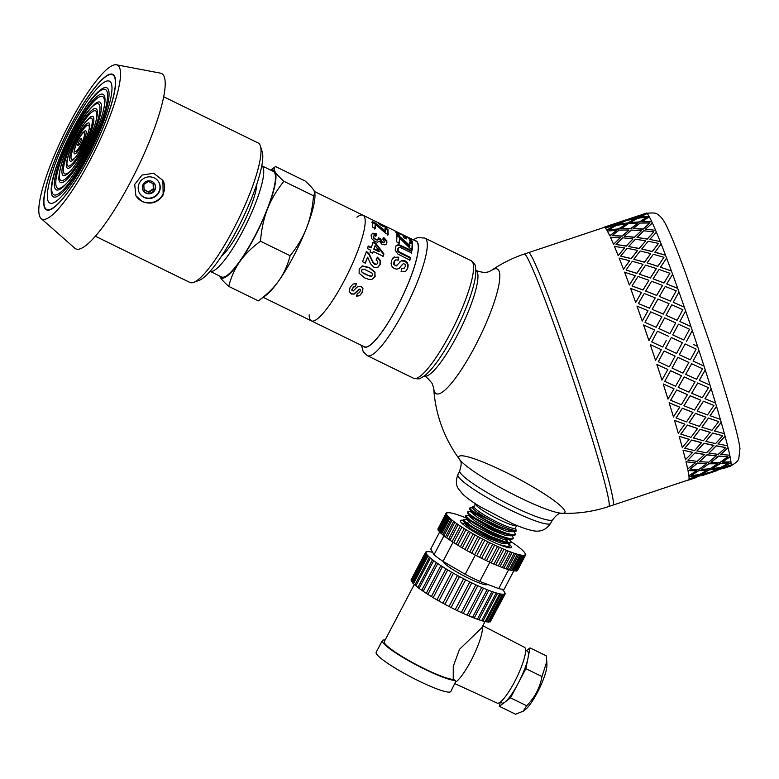 <?xml version="1.0" encoding="UTF-8"?>
<svg xmlns="http://www.w3.org/2000/svg" width="779" height="779" viewBox="0 0 779 779"><rect width="100%" height="100%" fill="white"/><g stroke="black" fill="none" stroke-linecap="round" stroke-linejoin="round"><path stroke-width="1.17" d="M258.346 300.869C266.954 294.579 273.809 287.821 278.931 280.586A59.905 12.24 116.1 0 1 265.892 295.358L258.346 300.869L228.734 286.39C224.177 282.31 221.217 279.086 219.853 276.711A59.905 12.24 -63.9 0 0 239.913 261.51A59.905 12.24 -63.9 0 0 267.499 208.967A59.905 12.24 -63.9 0 0 275.026 171.614C276.389 173.999 279.349 177.222 283.907 181.303C276.749 190.144 271.277 199.366 267.499 208.967C263.769 218.587 261.432 229.338 260.498 241.227C251.89 247.518 245.025 254.275 239.913 261.51C234.839 268.765 231.11 277.051 228.734 286.39M278.931 280.586C284.004 273.332 287.733 265.045 290.109 255.707C297.276 246.865 302.739 237.644 306.517 228.043A59.905 12.24 116.1 0 1 278.931 280.586M314.911 193.299L314.969 195.013A59.905 12.24 116.1 0 1 306.517 228.043C310.246 218.422 312.583 207.672 313.518 195.782L314.911 193.299L314.044 190.699C312.681 188.323 309.721 185.09 305.154 181.02L275.552 166.54L270.683 170.085M219.503 275.941A59.905 12.24 -63.9 0 0 219.853 276.711L219.444 275.922M275.552 166.54C273.877 167.573 273.702 169.257 275.026 171.614A59.905 12.24 -63.9 0 0 271.16 170.319M283.907 181.303L313.518 195.782M260.498 241.227L290.109 255.707M356.948 217.214A58.795 12.006 116.1 0 1 363.014 215.238A58.795 12.006 116.1 0 1 347.97 273.332A58.795 12.006 116.1 0 1 311.347 320.87A58.795 12.006 116.1 0 1 309.185 314.872M261.763 165.742A58.785 12.006 116.1 0 1 246.515 223.709A58.785 12.006 116.1 0 1 210.116 271.335L221.606 276.973A58.795 12.006 116.1 0 0 258.229 229.445A58.795 12.006 116.1 0 0 273.263 171.351L261.763 165.732M80.14 142.956A3.992 0.818 116.1 0 1 78.173 145.654A3.992 0.818 116.1 0 1 78.922 141.749A3.992 0.818 116.1 0 1 81.542 138.759A3.992 0.818 116.1 0 1 80.14 142.956M70.597 126.101A74.988 15.317 -63.9 0 0 46.711 209.473A74.988 15.317 -63.9 0 0 93.422 148.838A74.988 15.317 -63.9 0 0 112.604 74.745A74.988 15.317 -63.9 0 0 70.597 126.101M112.604 74.745L113.383 75.125A74.988 15.317 116.1 0 1 114.338 75.836M48.639 210.164A74.988 15.317 116.1 0 1 47.49 209.853L46.711 209.473M111.455 74.424A75.427 15.414 116.1 0 1 113.169 74.56M46.915 210.028A75.427 15.414 116.1 0 1 45.757 208.762M70.538 126.003A75.427 15.414 116.1 0 1 112.799 74.346A75.427 15.414 116.1 0 1 93.499 148.877A75.427 15.414 116.1 0 1 46.516 209.872A75.427 15.414 116.1 0 1 70.538 126.003M48.395 201.654A67.89 13.866 116.1 0 1 73.703 123.403A67.89 13.866 116.1 0 1 111.767 85.223A67.89 13.866 116.1 0 1 92.117 148.205A67.89 13.866 116.1 0 1 54.472 202.374A67.89 13.866 116.1 0 1 48.395 201.654M69.302 123.812A85.729 17.518 116.1 0 1 116.383 64.784A85.729 17.518 116.1 0 1 95.389 149.802A85.729 17.518 116.1 0 1 41.17 218.568A85.729 17.518 116.1 0 1 69.302 123.812M143.842 184.457L148.487 181.439L153.356 183.825L153.59 189.219L148.945 192.238L144.066 189.852L143.842 184.457M148.945 192.238L144.057 189.501M153.59 189.219L153.317 188.742L148.672 191.761M153.103 183.698L153.317 188.742M143.063 190.349A6.66 6.456 150.5 0 0 154.563 189.696A6.66 6.456 150.5 0 0 154.632 183.795M154.836 190.173A6.66 6.456 150.5 0 0 145.8 181.692A6.66 6.456 150.5 0 0 149.042 193.805A6.66 6.456 150.5 0 0 154.836 190.173M139.441 192.968A11.091 10.75 150.5 0 0 158.741 192.082A11.091 10.75 150.5 0 0 158.741 182.033M158.955 192.462A11.091 10.75 150.5 0 0 143.901 178.333A11.091 10.75 150.5 0 0 149.305 198.518A11.091 10.75 150.5 0 0 158.955 192.462M135.858 195.646A15.531 15.054 150.5 0 0 162.85 194.37A15.531 15.054 150.5 0 0 162.879 180.348M163.171 194.935C157.962 202.706 150.96 204.906 142.177 201.547L135.877 195.675L134.709 184.399L142.041 175.061L153.638 173.259L162.899 180.377L163.171 194.935M116.383 64.784L160.493 73.148A97.618 19.942 116.1 0 1 136.588 169.949A97.618 19.942 116.1 0 1 74.852 248.258L41.17 218.568M163.648 96.742L258.141 142.956A77.647 15.862 116.1 0 1 260.361 145.946A77.647 15.862 116.1 0 1 238.277 219.678A77.647 15.862 116.1 0 1 193.64 282.387A77.647 15.862 116.1 0 1 189.91 282.465L95.418 236.251M260.361 145.946L262.192 151.671A73.216 14.957 116.1 0 1 241.363 221.197A73.216 14.957 116.1 0 1 199.278 280.313L193.64 282.387M730.975 465.433A133.112 6.456 71.5 0 1 730.936 465.54L728.862 466.329M730.916 461.82A133.112 6.456 71.5 0 1 731.004 462.57L722.688 466.933L731.101 465.404A133.336 6.466 71.5 0 0 731.072 462.784L722.766 467.147M729.748 455.228A133.112 6.456 71.5 0 1 730.02 456.582L722.133 462.142L730.955 461.82A133.336 6.466 71.5 0 0 730.098 456.776L722.201 462.337M727.547 445.783A133.112 6.456 71.5 0 1 728.024 447.711L720.536 454.4L729.777 455.228A133.336 6.466 71.5 0 0 728.092 447.886L720.604 454.585M724.392 433.728A133.112 6.456 71.5 0 1 725.054 436.172L717.946 443.894L727.576 445.783A133.336 6.466 71.5 0 0 725.113 436.337L718.014 444.069M720.351 419.345A133.112 6.456 71.5 0 1 721.188 422.257L714.431 430.894L724.412 433.728A133.336 6.466 71.5 0 0 721.237 422.403L714.489 431.05M710.02 385.108A133.112 6.456 71.5 0 1 711.149 388.721L711.188 388.799A133.336 6.466 71.5 0 1 715.531 403.016A133.112 6.456 71.5 0 1 716.514 406.317L710.059 415.713L720.361 419.355A133.336 6.466 71.5 0 0 716.553 406.424L710.107 415.84M711.149 388.721L704.956 398.731L715.531 403.016M665.519 255.239L654.905 252.308L661.167 243.963A133.336 6.466 71.5 0 1 665.48 255.103L665.519 255.239A133.112 6.456 71.5 0 1 666.61 258.112A133.336 6.466 71.5 0 1 671.381 270.868L671.41 270.985A133.112 6.456 71.5 0 1 672.608 274.257A133.336 6.466 71.5 0 1 677.701 288.327L677.711 288.415A133.112 6.456 71.5 0 1 678.986 291.998A133.336 6.466 71.5 0 1 684.283 307.053L684.293 307.111A133.112 6.456 71.5 0 1 685.608 310.918A133.336 6.466 71.5 0 1 690.973 326.576A133.112 6.456 71.5 0 1 692.307 330.549A133.336 6.466 71.5 0 1 697.604 346.421A133.112 6.456 71.5 0 1 698.89 350.365L698.909 350.384A133.336 6.466 71.5 0 1 704.012 366.091A133.112 6.456 71.5 0 1 704.606 367.99A133.112 6.456 71.5 0 1 705.229 369.918L699.24 380.356L710.039 385.118A133.336 6.466 71.5 0 0 705.248 369.967L699.279 380.425M475.784 270.391C487.362 274.821 490.916 270.235 491.043 270.673A69.409 14.178 -63.9 0 1 482.571 331.104A69.409 14.178 -63.9 0 1 434.76 392.295A69.409 14.178 -63.9 0 1 433.718 387.961A69.409 14.178 -63.9 0 1 433.708 387.893L433.708 387.893A133.112 133.112 0 0 0 459.805 459.717A59.895 8.131 -152.3 0 1 459.795 459.698C459.152 460.389 463.145 459.98 459.776 470.633A52.583 7.138 -152.3 0 0 503.01 501.394A52.583 7.138 -152.3 0 0 552.886 519.515C559.741 510.693 561.659 514.208 561.873 513.283L561.873 513.283A59.895 8.131 -152.3 0 1 508.112 491.744A59.895 8.131 -152.3 0 1 459.805 459.717A59.895 8.131 -152.3 0 1 502.844 470.886A59.895 8.131 -152.3 0 1 564.532 510.294A59.895 8.131 -152.3 0 1 561.873 513.283A133.112 133.112 0 0 0 608.74 506.525A133.112 6.456 71.5 0 0 582.692 408.673A133.112 6.456 71.5 0 0 524.471 253.993L528.678 252.591A133.112 6.456 71.5 0 1 586.899 407.271A133.112 6.456 71.5 0 1 612.946 505.123L688.617 479.874A133.112 6.456 -108.5 0 0 688.889 479.562L691.655 478.783M670.573 370.726L664.701 381.359L675.549 386.238L681.508 375.751L670.573 370.726L664.701 381.359M702.531 368.74L691.586 363.715L685.715 374.348L696.572 379.227L702.531 368.74L691.616 363.744L685.715 374.348M698.89 350.365L693.057 361.047L704.012 366.091M693.281 344.406L697.604 346.421M691.44 332.175L686.552 341.28L691.431 332.185M690.973 326.596L679.892 321.503L690.973 326.596M684.293 307.111L673.231 302.31L684.283 307.053M677.711 288.415L666.717 283.975L677.701 288.327M671.41 270.985L660.582 267.265L671.381 270.868M660.193 241.578L649.793 239.406L660.193 241.578A133.112 6.456 71.5 0 1 661.147 243.983M655.567 230.321L645.479 229.182L655.567 230.321A133.112 6.456 71.5 0 1 656.366 232.2M651.76 221.762L642.013 221.742L651.76 221.762A133.112 6.456 71.5 0 1 652.374 223.067M648.849 216.095L639.481 217.273L648.849 216.095A133.112 6.456 71.5 0 1 649.102 216.533A133.112 6.456 71.5 0 1 649.258 216.805M638.03 216.104L646.317 213.095A133.336 6.466 71.5 0 1 646.852 213.271L642.656 214.663M712.668 471.762L707.848 473.34M728.959 466.29L720.585 467.945L712.142 471.899L728.959 466.29L720.663 468.16L712.142 471.899M707.868 473.096L699.571 474.966L691.119 478.919L707.868 473.096M718.491 468.335L709.981 469.591L701.743 474.158L710.078 472.415L718.491 468.335M728.92 463.018L720.137 463.456L712.103 468.627L720.653 467.497L728.92 463.018L720.205 463.661L712.103 468.627M697.468 475.356L688.957 476.602A133.112 6.456 -108.5 0 1 688.987 479.221L697.468 475.356M707.829 469.825L699.114 470.467L691.08 475.638L699.63 474.518L707.829 469.825M717.926 463.544L709.007 463.602L701.178 469.357L709.942 468.831L717.926 463.544M727.839 456.718L718.637 455.997L711.023 462.327L719.991 462.395L727.839 456.718L718.705 456.192L711.023 462.327M696.913 470.555L687.984 470.613A133.112 6.456 -108.5 0 1 688.85 475.648L696.913 470.555M706.748 463.534L697.624 463.018L689.931 469.153L698.967 469.416L706.748 463.534M716.329 455.803L707.011 454.722L699.581 461.596L708.754 462.239L716.329 455.803M725.736 447.555L716.144 445.763L708.919 453.164L718.287 454.352L725.736 447.555L716.213 445.939L708.919 453.164M695.316 462.814L685.987 461.743A133.112 6.456 -108.5 0 1 687.662 469.065L695.316 462.814M704.654 454.391L695.131 452.784L687.896 460.175L697.263 461.372L704.654 454.391M713.749 445.306L704.031 443.193L696.932 450.914L706.553 452.803L713.749 445.306M722.669 435.743L712.717 433.007L705.852 441.362L715.599 443.572L722.669 435.743L712.775 433.153L705.852 441.362M692.726 452.317L683.017 450.204A133.112 6.456 -108.5 0 1 685.471 459.639L692.726 452.317M701.587 442.599L691.694 440.018L684.77 448.217L694.576 450.593L701.587 442.599M710.224 432.296L700.165 429.278L693.407 437.915L703.388 440.748L710.224 432.296M718.705 421.585L708.432 418.021L701.889 427.204L711.987 430.32L718.705 421.585L708.481 418.148L701.889 427.204M689.201 439.317L679.142 436.289A133.112 6.456 -108.5 0 1 682.307 447.604L689.201 439.317M697.633 428.469L687.409 425.042L680.817 434.078L690.963 437.331L697.633 428.469M705.862 417.125L695.491 413.328L689.045 422.734L699.347 426.366L705.862 417.125M713.944 405.431L703.398 401.204L697.127 411.039L707.527 414.915L713.944 405.431L703.437 401.302L697.127 411.039M684.838 424.136L674.468 420.339A133.112 6.456 -108.5 0 1 678.275 433.251L684.838 424.136M692.882 412.334L682.375 408.215L676.065 417.943L686.513 421.926L692.882 412.334M700.749 400.133L690.126 395.732L683.943 405.742L694.517 410.027L700.749 400.133M708.51 387.669L697.741 382.947L691.694 393.278L702.346 397.738L708.51 387.669L697.77 383.015L691.694 393.278M679.736 407.144L669.103 402.743A133.112 6.456 -108.5 0 1 673.446 416.94L679.736 407.144M687.458 394.602L676.717 389.958L670.641 400.211L681.333 404.759L687.458 394.602M695.043 381.759L684.205 376.929L678.227 387.377L689.016 392.129L695.043 381.759M674.02 388.779L663.182 383.94A133.112 6.456 -108.5 0 1 667.963 399.072L674.02 388.779M688.85 362.449L677.876 357.376L672.034 368.068L682.988 373.112L688.85 362.449M696.153 349.099L685.121 343.967L679.337 354.718L690.34 359.82L696.153 349.099L689.094 345.818M685.111 343.967L679.337 354.718M667.837 369.47L656.853 364.397A133.112 6.456 -108.5 0 1 661.946 380.074L667.856 369.499L656.853 364.397M675.12 356.1L664.097 350.978L658.304 361.719L669.317 366.831L675.12 356.1M665.539 348.291L672.287 351.436L665.529 348.301L670.427 339.177L665.529 348.301M689.542 329.254L687.234 333.578L689.542 329.254L678.46 324.171L672.725 334.863L683.796 339.995L687.234 333.558M683.796 339.995L672.725 334.882M655.567 360.443L655.548 360.434A133.112 6.456 -108.5 0 0 650.261 344.581L661.342 349.693L655.567 360.443A133.336 6.466 -108.5 0 0 650.27 344.561M662.773 347.015L651.702 341.903L662.773 347.006L666.211 340.589M675.685 322.944L669.95 333.616L658.868 328.553L669.959 333.587L675.685 322.944M682.852 309.682L677.117 320.286L666.035 315.291L677.117 320.247L682.852 309.682L671.78 304.832L666.035 315.291M654.662 329.955L648.926 340.627A133.112 6.456 -108.5 0 0 643.581 324.989L654.662 329.955M661.838 316.741L656.093 327.307L645.022 322.35L656.093 327.268L661.838 316.741M669.025 303.713L663.27 314.122L652.208 309.331L663.26 314.064L669.025 303.713M676.24 290.849L670.466 301.142L659.433 296.468L670.456 301.064L676.24 290.849L665.256 286.448L659.433 296.468M648.011 310.733L642.247 321.133A133.112 6.456 -108.5 0 0 636.979 306.098L648.011 310.733M655.246 297.948L649.452 308.153L638.429 303.567L649.433 308.085L655.246 297.948M662.539 285.474L656.697 295.426L645.723 291.083L656.678 295.348L662.539 285.474M669.891 273.244L664.01 283.02L653.075 278.863L663.981 282.923L669.891 273.244L659.044 269.446L653.075 278.863M641.516 292.485L635.674 302.447A133.112 6.456 -108.5 0 0 630.601 288.376L641.516 292.485M648.897 280.372L642.987 290.031L632.081 285.981L642.967 289.934L648.897 280.372M656.376 268.667L650.387 277.996L639.559 274.276L650.358 277.879L656.376 268.667M663.942 257.294L657.885 266.379L647.125 262.903L657.856 266.252L663.942 257.294L653.308 254.266L647.125 262.903M635.362 275.688L629.364 285.017A133.112 6.456 -108.5 0 0 624.612 272.261L635.362 275.688M642.957 264.441L636.871 273.4L626.141 270.05L636.832 273.273L642.957 264.441M650.699 253.711L644.496 262.25L633.882 259.329L644.457 262.114L650.699 253.711M658.547 243.379L652.266 251.636L641.73 248.988L652.227 251.481L658.547 243.379L648.167 241.266L641.73 248.988M629.685 260.731L623.482 269.271A133.112 6.456 -108.5 0 0 619.169 258.151L629.685 260.731M637.573 250.556L631.243 258.647L620.766 256.164L631.204 258.492L637.573 250.556M645.645 240.974L639.179 248.589L628.828 246.583L639.131 248.423L645.645 240.974M653.844 231.85L647.281 239.134L637.027 237.459L647.232 238.958L653.844 231.85L643.775 230.779L637.027 237.459M624.622 247.995L618.156 255.6A133.112 6.456 -108.5 0 0 614.397 246.398L624.622 247.995M632.879 239.046L626.258 246.145L616.004 244.479L626.209 245.979L632.879 239.046M641.331 230.769L634.554 237.332L624.515 236.378L634.495 237.157L641.331 230.769M649.939 222.998L643.045 229.201L633.123 228.607L642.987 229.007L649.939 222.998L640.211 223.057L633.123 228.607M620.308 237.78L613.531 244.353A133.112 6.456 -108.5 0 0 610.415 237.274L620.308 237.78M628.974 230.204L622.031 236.212L612.099 235.618L621.973 236.018L628.974 230.204M637.874 223.349L630.737 228.773L620.99 228.753L630.678 228.578L637.874 223.349M646.93 217.029L639.676 222.064L630.114 222.638L639.617 221.859L646.93 217.029L637.592 218.286L630.114 222.638M616.851 230.36L609.723 235.784A133.112 6.456 -108.5 0 0 607.318 231.022L616.851 230.36M625.975 224.245L618.653 229.075L609.159 229.854L618.594 228.87L625.975 224.245M635.343 218.889L627.835 223.115L618.468 224.294L627.767 222.901L635.343 218.889M644.895 214.089L637.251 217.906L628.078 219.697L637.183 217.701L644.895 214.089L628.078 219.697M614.329 225.9L606.812 230.126A133.112 6.456 -108.5 0 0 605.186 227.78L614.329 225.9M623.95 221.314L616.228 224.927L607.065 226.718L616.16 224.712L623.95 221.314M630.445 218.704L621.642 221.684M609.431 225.725L604.884 227.507A133.112 6.456 -108.5 0 0 604.348 227.332L528.678 252.591A133.112 6.456 71.5 0 1 586.899 407.271A133.112 6.456 71.5 0 1 612.946 505.123L608.74 506.525M612.742 224.333L616.949 222.94M604.884 227.507L612.8 224.518M616.939 222.901L633.755 217.292L617.007 223.115M623.882 221.109L607.065 226.718M633.765 217.322L637.972 215.929M606.812 230.126L614.261 225.696M635.274 218.675L626.141 220.554L618.468 224.294M625.907 224.04L616.569 225.297L609.1 229.649M637.952 215.89L646.852 213.271M609.723 235.784L616.783 230.156M637.806 223.145L628.273 223.797L620.99 228.753M628.916 230.009L619.198 230.068L612.099 235.618M648.79 215.89A133.336 6.466 71.5 0 0 647.154 213.543L639.481 217.273M612.732 224.313L604.28 227.127A133.336 6.466 -108.5 0 0 603.998 227.429L604.076 227.643M604.816 227.293A133.336 6.466 -108.5 0 0 604.28 227.127M613.531 244.353L620.25 237.595M641.273 230.584L631.37 230.068L624.456 236.193M632.821 238.861L622.752 237.79L616.004 244.479M651.702 221.567A133.336 6.466 71.5 0 0 649.296 216.786L642.013 221.742M606.744 229.922A133.336 6.466 -108.5 0 0 605.117 227.575M618.156 255.6L624.573 247.819M645.596 240.808L635.362 239.202L628.78 246.417M637.534 250.39L627.153 248.287L620.717 256.009M655.519 230.136A133.336 6.466 71.5 0 0 652.393 223.047L645.479 229.182M609.655 235.589A133.336 6.466 -108.5 0 0 607.25 230.818M623.482 269.271L629.636 260.576M650.66 253.564L640.143 250.984L633.843 259.173M642.928 264.305L632.285 261.277L626.112 269.914M660.144 241.412A133.336 6.466 71.5 0 0 656.385 232.191L649.793 239.406M613.482 244.168A133.336 6.466 -108.5 0 0 610.356 237.079M629.364 285.017L635.323 275.562M656.346 268.541L645.596 265.113L639.53 274.159M648.868 280.265L638.03 276.467L632.051 285.874M654.866 252.162L665.48 255.103M618.107 255.444A133.336 6.466 -108.5 0 0 614.339 246.213M635.674 302.447L641.497 292.388M662.52 285.377L651.595 281.258L645.703 290.986M655.227 297.87L644.233 293.459L638.41 303.479M666.62 258.102L660.553 267.139M623.443 269.125A133.336 6.466 -108.5 0 0 619.12 257.995M642.247 321.133L647.992 310.665M669.015 303.654L657.982 299L652.198 309.263M661.829 316.693L650.757 311.853L645.012 322.302M672.608 274.237L666.717 283.975M629.335 284.9A133.336 6.466 -108.5 0 0 624.583 272.124M648.926 340.627L654.662 329.926M675.685 322.905L664.604 317.92L658.868 328.524M668.518 336.265L657.437 331.182L651.702 341.903M678.996 291.989L673.222 302.242M635.654 302.359A133.336 6.466 -108.5 0 0 630.571 288.269M672.287 351.436L676.581 353.432L682.355 342.682L671.294 337.55L670.427 339.177M664.088 350.978L658.323 361.729M685.617 310.909L679.892 321.503M675.14 356.12L668.09 352.838M642.247 321.084A133.336 6.466 -108.5 0 0 636.959 306.02M677.876 357.376L672.063 368.097M692.307 330.53L691.44 332.156M688.879 362.488L677.886 357.395M681.508 375.751L670.592 370.755M648.936 340.608A133.336 6.466 -108.5 0 0 643.581 324.94M684.205 376.929L678.256 387.436M676.717 389.958L670.68 400.289M698.909 350.384L693.076 361.086M695.072 381.827L684.235 376.978M687.487 394.68L676.747 390.026M690.126 395.732L683.981 405.84M682.375 408.215L676.114 418.05M700.798 400.231L690.165 395.82M692.93 412.442L682.423 408.313M661.975 380.123A133.336 6.466 -108.5 0 0 656.872 364.416M695.491 413.328L689.094 422.851M687.409 425.042L680.865 434.215M711.188 388.799L704.995 398.829M705.91 417.242L695.54 413.435M697.682 428.606L687.458 425.168M674.049 388.838L663.182 383.94M668.002 399.14A133.336 6.466 -108.5 0 0 663.211 383.998M700.165 429.278L693.466 438.061M691.694 440.018L684.829 448.373M710.282 432.452L700.224 429.414M701.645 442.764L691.752 440.164M679.775 407.242L669.103 402.743M673.494 417.047A133.336 6.466 -108.5 0 0 669.142 402.831M704.031 443.193L696.991 451.08M695.131 452.784L687.896 460.175M713.807 445.471L704.099 443.348M704.713 454.566L695.189 452.95M684.887 424.253L674.468 420.339M678.324 433.387A133.336 6.466 -108.5 0 0 674.517 420.456M707.011 454.722L699.581 461.596M697.624 463.018L689.999 469.348M716.398 455.988L707.069 454.907M706.816 463.729L697.692 463.203M689.259 439.463L679.142 436.289M682.375 447.759A133.336 6.466 -108.5 0 0 679.2 436.425M709.007 463.602L701.178 469.357M699.114 470.467L691.08 475.638M717.995 463.748L709.075 463.797M707.897 470.029L699.182 470.672M692.784 452.482L683.017 450.204M685.53 459.814A133.336 6.466 -108.5 0 0 683.076 450.369M709.981 469.591L701.743 474.158M699.571 474.966L691.119 478.919M718.559 468.549L710.049 469.795M707.936 473.301L699.639 475.171M695.384 462.999L685.987 461.743M687.73 469.25A133.336 6.466 -108.5 0 0 686.056 461.918M709.912 472.551L701.178 475.677M688.266 479.991A133.336 6.466 -108.5 0 0 688.685 480.078A133.336 6.466 -108.5 0 0 688.967 479.776L696.981 477.079M696.981 470.759L687.984 470.613M688.918 475.842A133.336 6.466 -108.5 0 0 688.052 470.808M697.536 475.56L688.957 476.602M709.981 472.765L717.995 470.068M689.064 479.426A133.336 6.466 -108.5 0 0 689.035 476.806M730.936 465.54L722.201 468.666M731.004 465.745A133.336 6.466 71.5 0 1 730.731 466.056L723.321 468.53M405.655 238.608L405.489 236.534L406.326 238.929L403.697 237.653L402.86 235.248L398.614 233.174L398.205 233.953L398.887 235.618M409.355 239.026L410.679 239.679L411.828 241.821M396.394 232.687L398.361 233.661M403.269 236.056L405.236 237.02M398.614 233.174L399.51 235.92L396.881 234.635L395.479 231.256L411.078 238.88L412.471 242.133L409.832 240.847L408.946 238.228L405.489 236.534M410.679 239.679L411.078 238.88M395.79 246.135L397.504 245.366L399.335 245.619L403.337 247.342L411.663 251.403L411.273 253.535M411.663 251.403L411.682 252.961L400.601 247.654L398.916 247.595L397.602 249.407L398.517 248.17L397.602 249.407L397.787 251.208L398.975 252.493L410.241 258.102L409.569 260.624M399.335 245.619L399.754 245.015L412.072 250.789M397.504 245.366L397.913 244.762L399.754 245.015M395.927 245.969L397.913 244.762M410.241 258.102L409.949 260.157L397.826 254.022L395.196 250.186L395.966 245.852M398.975 252.493L399.364 251.987L410.63 257.586M397.787 251.208L398.176 250.682L399.364 251.987M398.916 247.595L398.001 248.861L398.176 250.682M386.423 227.692L386.764 227.02L385.751 226.387L387.124 227.692L382.937 226.338L376.695 221.966L370.152 218.753L385.751 226.387L385.371 227.166L386.365 227.809M384.329 226.037L379.344 223.271L384.329 226.037L383.94 226.806M383.511 226.611L383.833 225.988M382.207 225.978L382.499 225.423M380.95 225.287L381.233 224.742M380.025 224.722L380.327 224.138M378.974 224.021L379.344 223.271M371.349 234.362L372.391 233.788L375.77 234.255L375.76 236.407M383.2 238.033L386.481 241.48L386.296 244.187M378.166 238.316L380.551 239.747L380.775 241.363L382.158 242.561L383.492 242.824L384.573 241.578L382.791 239.124L383.619 237.429L386.89 240.906L386.511 243.954L384.972 244.869L382.148 244.479L379.315 241.11L377.591 242.181L375.001 241.656L371.817 238.734L371.057 235.151L372.8 233.203L376.189 233.642L376.169 235.833L374.358 235.54L373.54 236.339L373.978 237.868L375.751 239.27L377.659 239.679L378.575 237.751L380.96 239.182L381.174 240.818L382.547 242.035L383.891 242.288L384.573 241.578M374.358 235.54L373.141 236.894L373.959 236.105L373.141 236.894L373.579 238.393L377.26 240.205L378.575 238.88M372.391 233.788L372.8 233.203M386.618 243.389L387.017 242.834M386.481 241.48L386.89 240.906M385.362 239.718L385.771 239.124M382.158 242.561L382.547 242.035M380.775 241.363L381.174 240.818M380.551 239.747L380.96 239.182M375.361 239.796L375.751 239.27M373.579 238.393L373.978 237.868M375.77 234.255L376.189 233.642M377.133 257.459L380.103 260.761L379.909 264.656L378.127 267.08M366.188 251.753L368.827 254.168L373.005 262.844L374.602 264.344L376.354 264.568L377.757 263.146L377.747 261.413L376.101 259.884L377.455 257.158L380.425 260.478L380.21 264.432L377.533 267.44L373.881 267.265L370.522 263.73L367.678 257.187L365.322 263.107L362.547 261.754L366.51 251.451L369.149 253.876L373.297 262.64L376.354 264.568L377.455 263.38M367.678 257.187L365.059 263.253M378.243 267.002L377.533 267.44M361.884 266.194L369.178 267.674L374.874 272.29L374.913 276.633L371.661 279.437L368.71 279.379M362.488 269.213L361.339 271.238L362.284 272.514L366.042 274.724L371.641 276.233M369.947 276.272L371.116 276.35M362.284 272.514L370.161 276.253M361.339 271.238L362.488 272.494M361.437 270.099L361.553 271.219M362.216 269.291L361.66 270.05M371.856 276.204L372.742 274.227L371.797 272.942L364.124 269.174L362.352 269.252M374.874 272.29L375.137 276.594L371.856 279.447L368.788 279.388L364.757 277.928L359.119 273.254L359.177 268.843L362.576 265.941L369.431 267.548L375.118 272.192M372.781 242.473L375.4 243.749L383.58 254.363L383.93 253.973L383.171 256.272L373.258 251.461L372.304 253.584M383.58 254.363L382.83 256.622M368 246.398L371.145 247.926L373.16 242.006L375.78 243.282L383.93 253.973M375.108 245.658L373.774 249.202L379.12 251.802L379.47 251.413L375.108 245.658L374.134 248.813L379.47 251.413M373.258 251.461L372.635 253.263L370.006 251.987L370.629 250.176L367.484 248.647L368.36 246.008L371.505 247.537M384.884 228.86L387.533 230.146L387.942 229.396L388.224 234.557L385.78 233.369L375.166 224.138L374.816 229.094M387.533 230.146L387.806 235.239M371.846 222.219L374.689 223.612L385.216 231.84L385.303 228.111L387.942 229.396M375.166 224.138L375.235 228.413L372.605 227.137L372.265 221.46L375.098 222.852L385.644 231.129M374.689 223.612L375.098 222.852M362.323 287.285L362.878 288.522L362.021 292.534L359.518 295.757L356.451 296.156L357.434 293.186L358.807 293.011L359.927 291.765L360.482 289.934L359.956 289.097L360.385 289.73L359.255 289.126L353.88 293.965L351.163 293.761L349.167 291.239M359.46 295.475L356.402 295.854M356.334 283.39L355.253 286.584L353.53 286.701L351.738 289.963L353.082 291.064L357.873 286.438L361.115 286.331L362.985 288.697L362.108 292.758L359.518 295.757M351.163 293.761L349.226 291.531L350.141 287.256L352.994 284.082L356.451 283.546L355.36 286.779L353.627 286.906L351.806 290.226M353.88 293.965L351.202 294.072M356.967 291.434L353.929 294.258M359.255 289.126L357.045 291.677M360.482 289.934L359.353 289.33M392.635 258.219L393.94 257.294L398.429 257.606L397.913 260.4M402.305 264.5L398.897 268.609M401.711 268.609L404.398 268.054M399.763 261.948L401.204 260.926L404.729 261.218L406.784 262.883L407.836 265.347L407.485 268.365L406.219 270.712M394.729 260.692L393.911 261.997L393.833 264.422L396.131 266.029L401.565 260.517L405.099 260.79L407.154 262.465L408.196 264.957L407.826 268.005L406.375 270.566L405.08 271.55L401.088 271.374L402.042 268.288L404.252 268.21M393.94 257.294L398.799 257.167L398.264 260.001L395.674 259.913L394.262 261.647L394.164 264.1L395.411 265.571L397.514 264.977M401.136 265.999L399.228 268.317L397.027 269.203L394.32 268.599L392.071 266.661L391.068 263.789L391.603 260.322L394.301 256.885M403.726 268.638L405.226 266.71L405.304 264.471L403.395 263.516L401.477 265.658M409.53 242.62L412.169 243.915L412.588 243.184L412.295 249.299L409.851 248.102L399.666 238.189L398.867 243.817M412.169 243.915L411.877 249.932M396.521 235.91L399.364 237.293L409.501 246.203L409.949 241.899L412.588 243.184M399.666 238.189L399.286 243.184L396.657 241.909L396.949 235.18L399.793 236.563L409.92 245.541M399.364 237.293L399.793 236.563M410.494 238.462L394.193 230.584M410.416 238.423L416.074 241.188A58.795 12.006 116.1 0 1 401.039 299.282A58.795 12.006 116.1 0 1 364.416 346.821L311.347 320.87A58.795 12.006 116.1 0 0 347.97 273.332A58.795 12.006 116.1 0 0 363.014 215.238L370.453 218.88M363.481 346.363A59.009 12.055 -63.9 0 0 401.078 299.302A59.009 12.055 -63.9 0 0 415.139 240.73M461.976 523.313L465.034 523.215M510.206 539.487L511.092 542.505L506.428 542.311L490.751 536.429L474.878 528.259L466.816 523.089L463.641 519.651L467.157 519.32M508.171 543.382L509.31 546.108L508.317 546.644L499.719 544.803M506.525 547.189L509.047 546.615M463.632 519.671L463.534 520.927L464.537 522.037L470.808 526.536L490.458 536.984L503.02 541.98L509.563 543.343L511.336 542.252M512.251 535.592L513.4 538.328L510.235 538.766L502.153 536.429L491.101 531.755L470.613 520.44L465.696 515.756L469.201 515.425M511.141 542.466L509.641 539.935M465.414 516.292L468.218 519.486L476.076 524.598L492.503 533.099L507.918 538.902L511.608 539.448L513.38 538.367M514.267 531.668L515.445 534.433L513.682 535.007L506.759 533.43L494.84 528.649L474.742 517.918L468.754 513.536L467.731 511.871L471.237 511.54M471.86 512.358L473.622 512.971M467.731 511.871L467.76 513.342L472.522 517.207L493.253 528.61L504.305 533.235L512.261 535.465L515.172 534.949M470.944 511.209L470.652 511.764L477.576 517.529L495.21 526.818L507.986 531.716L514.004 531.706M472.804 508.405L475.083 510.576M469.494 508.512L471.207 511.608L495.61 526.059L513.731 531.609M468.9 515.094L468.607 515.649L475.541 521.424L493.165 530.713L505.941 535.611L511.852 535.816M467.614 513.137L469.162 515.503L493.565 529.944L510.81 535.631L513.634 535.562M466.855 518.989L466.563 519.544L473.496 525.319L491.121 534.608L503.906 539.506L509.924 539.496M466.972 518.775L491.52 533.839L508.784 539.516L511.608 539.448M464.537 523.41L471.451 529.214L489.076 538.503L501.861 543.401L507.879 543.382M507.606 542.554L505.834 540.402M463.534 520.927L465.082 523.284L489.485 537.734L506.739 543.411L509.563 543.343M508.21 542.661L506.749 540.149M468.335 523.05L466.017 522.475M515.873 529.369L516.302 530.957L515.406 531.648L509.534 530.596L499.242 526.604L486.174 520.168A26.369 3.574 -152.3 0 1 471.422 510.206C475.453 512.971 481.821 516.341 490.527 520.333A24.626 3.34 27.7 0 0 515.873 529.369A24.626 3.34 27.7 0 0 515.221 528.328M471.422 510.206L469.776 507.966L473.281 507.645M473.905 506.642A24.626 3.34 27.7 0 0 472.405 507.84A24.626 3.34 27.7 0 0 490.527 520.333M469.669 509.252L477.381 515.133L486.174 520.168M546.8 661.537L546.907 665.198A26.642 5.443 116.1 0 1 539.117 689.045A26.642 5.443 116.1 0 1 525.075 709.835L523.206 711.198L526.662 705.764C534.822 697.517 539.935 687.779 541.999 676.552L546.8 661.537L546.176 655.782L530.051 647.894L525.864 668.664L541.999 676.552M525.864 668.664L510.527 697.877L499.378 706.329L515.503 714.216L523.206 711.198M510.527 697.877L526.662 705.764M525.601 650.329L527.383 651.205A28.842 5.891 116.1 0 1 527.958 658.284A28.842 5.891 116.1 0 1 518.201 683.271A28.842 5.891 116.1 0 1 504.958 702.103A28.842 5.891 116.1 0 1 502.046 703.018L500.254 702.152M499.378 706.329L500.215 702.181M526.351 650.699L530.051 647.894M482.308 626.735A32.173 6.573 116.1 0 1 473.194 656.356A32.173 6.573 116.1 0 1 455.296 682.326L455.403 680.437L453.242 679.376L453.271 666.279L459.503 649.326L481.665 627.942M455.296 682.326L450.827 691.479A42.154 5.716 -152.3 0 1 414.73 678.947A42.154 5.716 -152.3 0 1 376.432 653.756A42.154 5.716 -152.3 0 1 376.179 652.286L382.314 640.611A42.154 5.716 -152.3 0 1 385.128 640.017M455.403 680.437A42.154 5.716 -152.3 0 1 416.629 665.091A42.154 5.716 -152.3 0 1 382.567 642.071A42.154 5.716 -152.3 0 1 382.314 640.611M453.242 679.376A39.933 5.424 -152.3 0 1 416.327 664.584A39.933 5.424 -152.3 0 1 384.514 643.026A39.933 5.424 -152.3 0 1 384.271 641.643L414.321 584.416M454.936 683.631L497.197 703.116A31.063 6.349 -63.9 0 0 515.581 679.863A31.063 6.349 -63.9 0 0 525.114 647.962A31.063 6.349 -63.9 0 0 524.481 647.32L482.824 625.751M502.095 589.226A44.374 6.018 -152.3 0 1 502.854 589.976L503.438 590.609A44.374 6.018 -152.3 0 1 504.325 591.758L504.597 592.244A44.374 6.018 -152.3 0 1 504.841 593.082L505.357 593.54L504.802 593.413A44.374 6.018 -152.3 0 1 504.743 593.549A44.374 6.018 -152.3 0 1 504.383 593.91L504.023 594.075A44.374 6.018 -152.3 0 1 502.971 594.221L502.299 594.211A44.374 6.018 -152.3 0 1 500.634 594.017L499.67 593.832A44.374 6.018 -152.3 0 1 497.43 593.277L496.204 592.926A44.374 6.018 -152.3 0 1 493.438 592.05L491.977 591.534A44.374 6.018 -152.3 0 1 488.754 590.346L487.089 589.684A44.374 6.018 -152.3 0 1 483.506 588.203L481.675 587.424A44.374 6.018 -152.3 0 1 477.8 585.701L475.862 584.805A44.374 6.018 -152.3 0 1 471.801 582.877L469.795 581.894A44.374 6.018 -152.3 0 1 465.638 579.8L463.612 578.758A44.374 6.018 -152.3 0 1 459.474 576.567L457.487 575.477A44.374 6.018 -152.3 0 1 453.466 573.237L451.547 572.137A44.374 6.018 -152.3 0 1 447.74 569.897L445.958 568.816A44.374 6.018 -152.3 0 1 442.453 566.635L440.846 565.603A44.374 6.018 -152.3 0 1 437.74 563.529L436.337 562.565A44.374 6.018 -152.3 0 1 433.699 560.656L432.54 559.78A44.374 6.018 -152.3 0 1 430.446 558.085L429.57 557.316A44.374 6.018 -152.3 0 1 428.051 555.875L427.467 555.242A44.374 6.018 -152.3 0 1 426.58 554.083L426.308 553.596A44.374 6.018 -152.3 0 1 426.074 552.759L425.558 552.311L426.113 552.438A44.374 6.018 -152.3 0 1 426.171 552.301A44.374 6.018 -152.3 0 1 426.522 551.931L426.882 551.775A44.374 6.018 -152.3 0 1 427.944 551.62L428.606 551.639A44.374 6.018 -152.3 0 1 430.281 551.834L431.235 552.019A44.374 6.018 -152.3 0 1 432.666 552.35M426.074 552.759L411.516 580.491L411 580.043L425.558 552.311M426.58 554.083L412.023 581.816L411.351 581.261L425.909 553.538M412.734 582.77A44.374 6.018 -152.3 0 1 412.023 581.816M428.051 555.875L413.493 583.607L412.636 582.945L427.194 555.223M414.895 584.951A44.374 6.018 -152.3 0 1 413.493 583.607M430.446 558.085L415.889 585.808L415.003 585.048M417.933 587.473A44.374 6.018 -152.3 0 1 415.889 585.808M433.699 560.656L419.141 588.388L417.904 587.522L432.491 559.877M437.74 563.529L423.182 591.261L421.78 590.287A44.374 6.018 -152.3 0 1 419.141 588.388M421.78 590.287L436.308 562.604L421.751 590.307M442.453 566.635L427.895 594.367L426.279 593.325A44.374 6.018 -152.3 0 1 423.182 591.261M426.279 593.325L440.846 565.603M447.74 569.897L433.182 597.629L431.4 596.548A44.374 6.018 -152.3 0 1 427.895 594.367M431.4 596.548L445.958 568.816M453.466 573.237L438.908 600.969L436.99 599.869A44.374 6.018 -152.3 0 1 433.182 597.629M436.99 599.869L451.547 572.137M459.474 576.567L444.916 604.29L442.92 603.209A44.374 6.018 -152.3 0 1 438.908 600.969M442.92 603.209L457.487 575.477M465.638 579.8L451.08 607.532L449.055 606.49A44.374 6.018 -152.3 0 1 444.916 604.29M449.055 606.49L463.612 578.758M471.801 582.877L457.244 610.6L455.238 609.616A44.374 6.018 -152.3 0 1 451.08 607.532M455.238 609.616L469.795 581.894M477.8 585.701L463.242 613.424L461.304 612.528A44.374 6.018 -152.3 0 1 457.244 610.6M461.304 612.528L475.862 584.805M483.506 588.203L468.939 615.936L467.118 615.157A44.374 6.018 -152.3 0 1 463.242 613.424M467.118 615.157L481.675 587.424M488.745 590.365L474.197 618.088L472.532 617.416A44.374 6.018 -152.3 0 1 468.939 615.936M472.532 617.416L487.089 589.684M493.399 592.128L478.89 619.831L477.41 619.266A44.374 6.018 -152.3 0 1 474.207 618.068L488.754 590.355M477.41 619.266L491.977 591.534M482.873 621.009L481.646 620.659A44.374 6.018 -152.3 0 1 478.919 619.792M481.646 620.659L496.204 592.926M486.077 621.739L485.113 621.554A44.374 6.018 -152.3 0 1 482.98 621.038M485.113 621.554L499.67 593.832M488.414 621.954L487.742 621.944A44.374 6.018 -152.3 0 1 486.291 621.778M487.742 621.944L502.299 594.211M504.753 594.27L490.195 621.993L489.465 621.808A44.374 6.018 -152.3 0 1 488.803 621.934M489.465 621.808L504.023 594.075M505.357 593.54L490.575 621.262M487.43 584.318L487.372 584.425A24.753 3.359 -152.3 0 1 466.173 577.073A24.753 3.359 -152.3 0 1 443.689 562.282A24.753 3.359 -152.3 0 1 443.485 561.63M511.433 541.882L511.462 541.95A44.374 6.018 -152.3 0 1 513.604 543.391L515.007 544.365A44.374 6.018 -152.3 0 1 516.896 545.719L518.103 546.615A44.374 6.018 -152.3 0 1 519.69 547.851L520.693 548.669A44.374 6.018 -152.3 0 1 521.959 549.77L522.728 550.49A44.374 6.018 -152.3 0 1 523.663 551.444L524.179 552.048A44.374 6.018 -152.3 0 1 524.764 552.837L525.036 553.324A44.374 6.018 -152.3 0 1 525.25 553.937L525.796 554.405L525.27 554.297A44.374 6.018 -152.3 0 1 525.173 554.629A44.374 6.018 -152.3 0 1 525.114 554.726L525.543 555.115L524.88 554.95A44.374 6.018 -152.3 0 1 524.364 555.184L523.887 555.271A44.374 6.018 -152.3 0 1 523.011 555.3L522.281 555.252A44.374 6.018 -152.3 0 1 521.063 555.086L520.109 554.911A44.374 6.018 -152.3 0 1 518.571 554.541L517.392 554.229A44.374 6.018 -152.3 0 1 515.552 553.674L514.179 553.226A44.374 6.018 -152.3 0 1 512.076 552.496L510.527 551.931A44.374 6.018 -152.3 0 1 508.181 551.026L506.477 550.344A44.374 6.018 -152.3 0 1 503.935 549.283L502.114 548.504A44.374 6.018 -152.3 0 1 499.407 547.306L497.489 546.43A44.374 6.018 -152.3 0 1 494.665 545.115L492.679 544.161A44.374 6.018 -152.3 0 1 489.787 542.749L487.761 541.736A44.374 6.018 -152.3 0 1 484.84 540.246L482.814 539.185A44.374 6.018 -152.3 0 1 479.913 537.646L477.916 536.556A44.374 6.018 -152.3 0 1 475.083 534.988L473.145 533.888A44.374 6.018 -152.3 0 1 470.419 532.31L468.578 531.22A44.374 6.018 -152.3 0 1 465.998 529.662L464.274 528.59A44.374 6.018 -152.3 0 1 461.898 527.081L460.321 526.059A44.374 6.018 -152.3 0 1 458.169 524.608L456.767 523.634A44.374 6.018 -152.3 0 1 454.887 522.29L453.67 521.385A44.374 6.018 -152.3 0 1 452.083 520.148L451.09 519.34A44.374 6.018 -152.3 0 1 449.814 518.23L449.055 517.519A44.374 6.018 -152.3 0 1 448.12 516.565L447.594 515.951A44.374 6.018 -152.3 0 1 447.019 515.162L446.747 514.676A44.374 6.018 -152.3 0 1 446.533 514.062L445.987 513.595L446.513 513.702A44.374 6.018 -152.3 0 1 446.601 513.38A44.374 6.018 -152.3 0 1 446.659 513.283L446.24 512.894L446.893 513.059A44.374 6.018 -152.3 0 1 447.409 512.825L447.896 512.738A44.374 6.018 -152.3 0 1 448.772 512.699L449.493 512.748A44.374 6.018 -152.3 0 1 450.71 512.913L451.674 513.098A44.374 6.018 -152.3 0 1 453.212 513.458L454.381 513.78A44.374 6.018 -152.3 0 1 456.221 514.325L457.594 514.773A44.374 6.018 -152.3 0 1 459.707 515.503L461.256 516.078A44.374 6.018 -152.3 0 1 463.602 516.983L465.297 517.665A44.374 6.018 -152.3 0 1 466.679 518.23M438.119 528.571L446.24 512.894M446.533 514.062L438.353 529.632L437.808 529.165L445.987 513.595M447.019 515.162L438.84 530.733L438.168 530.178L446.338 514.617M439.239 531.288A44.374 6.018 -152.3 0 1 438.84 530.733M448.12 516.565L439.95 532.125L439.122 531.492L447.302 515.922M440.748 532.953A44.374 6.018 -152.3 0 1 439.95 532.125M449.814 518.23L441.644 533.8L440.68 533.079L448.85 517.509M442.832 534.832A44.374 6.018 -152.3 0 1 441.644 533.8M452.083 520.148L443.913 535.718L442.92 534.9M445.461 536.926A44.374 6.018 -152.3 0 1 443.913 535.718M454.887 522.29L446.708 537.861L445.432 536.974L453.631 521.472M458.169 524.608L449.999 540.178L448.597 539.204A44.374 6.018 -152.3 0 1 446.708 537.861M448.597 539.204L456.747 523.683M461.898 527.081L453.729 542.651L452.151 541.619A44.374 6.018 -152.3 0 1 449.999 540.178M452.151 541.619L460.321 526.049L452.151 541.619M465.998 529.662L457.828 545.232L456.104 544.161A44.374 6.018 -152.3 0 1 453.729 542.651M456.104 544.161L464.274 528.59M470.419 532.31L462.249 547.88L460.399 546.79A44.374 6.018 -152.3 0 1 457.828 545.232M460.399 546.79L468.578 531.22M475.083 534.988L466.903 550.549L464.975 549.458A44.374 6.018 -152.3 0 1 462.249 547.88M464.975 549.458L473.145 533.888M479.913 537.646L471.743 553.217L469.747 552.126A44.374 6.018 -152.3 0 1 466.903 550.549M469.747 552.126L477.916 536.556M484.84 540.246L476.66 555.816L474.645 554.755A44.374 6.018 -152.3 0 1 471.743 553.217M474.645 554.755L482.814 539.185M489.787 542.749L481.607 558.319L479.582 557.306A44.374 6.018 -152.3 0 1 476.66 555.816M479.582 557.306L487.761 541.736M494.665 545.115L486.486 560.685L484.499 559.731A44.374 6.018 -152.3 0 1 481.607 558.319M484.499 559.731L492.679 544.161M499.407 547.306L491.228 562.876L489.309 562A44.374 6.018 -152.3 0 1 486.486 560.685M489.309 562L497.489 546.43M503.935 549.283L495.765 564.853L493.935 564.074A44.374 6.018 -152.3 0 1 491.228 562.876M493.935 564.074L502.114 548.504M508.171 551.045L500.011 566.596L498.307 565.914A44.374 6.018 -152.3 0 1 495.765 564.853M498.307 565.914L506.477 550.344M512.046 552.554L503.906 568.105L502.348 567.492A44.374 6.018 -152.3 0 1 500.011 566.596M502.348 567.492L510.527 551.931M507.382 569.245L506.009 568.797A44.374 6.018 -152.3 0 1 503.925 568.076L512.076 552.535M506.009 568.797L514.179 553.226M510.391 570.111L509.223 569.8A44.374 6.018 -152.3 0 1 507.441 569.264M509.223 569.8L517.392 554.229M512.894 570.656L511.93 570.471A44.374 6.018 -152.3 0 1 510.518 570.14M511.93 570.471L520.109 554.911M514.831 570.871L514.111 570.822A44.374 6.018 -152.3 0 1 513.108 570.695M514.111 570.822L522.281 555.252M524.676 555.495L516.506 571.065L515.708 570.841A44.374 6.018 -152.3 0 1 515.182 570.871M515.708 570.841L523.887 555.271M525.543 555.115L517.363 570.686L516.779 570.549M508.317 543.372A28.842 3.914 -152.3 0 1 510.936 547.754A28.842 3.914 -152.3 0 1 484.966 537.938A28.842 3.914 -152.3 0 1 460.525 521.599A28.842 3.914 -152.3 0 1 460.35 521.2A28.842 3.914 -152.3 0 1 463.32 520.353M513.848 570.793L504.247 589.09A42.154 5.716 -152.3 0 1 498.696 588.583L479.776 581.416L489.816 562.292M498.696 588.583L508.648 569.634M479.776 581.416A42.154 5.716 -152.3 0 1 465.209 574.289L475.258 555.164M465.209 574.289L443.027 561.357A42.154 5.716 -152.3 0 1 434.01 554.736L430.748 548.981L439.677 531.969M434.01 554.736L443.972 535.767M443.027 561.357L453.037 542.301M256.846 183.932A44.374 9.066 116.1 0 1 243.876 222.424A44.374 9.066 116.1 0 1 221.45 256.291M84.59 132.712A10.702 2.191 116.1 0 1 78.309 148.779A10.702 2.191 116.1 0 1 76.069 144.826A10.702 2.191 116.1 0 1 84.59 132.712M86.021 131.096A12.815 2.619 -63.9 0 0 84.405 131.281C82.74 132.956 82.165 132.586 77.588 141.135C73.713 149.88 74.317 150.143 74.024 152.509A12.815 2.619 -63.9 0 0 74.219 153.57A12.815 2.619 -63.9 0 0 81.668 145.069A12.815 2.619 -63.9 0 0 86.021 131.096M69.876 160.737A21.237 4.343 -63.9 0 0 86.771 136.715A21.237 4.343 -63.9 0 0 82.321 128.866A21.237 4.343 -63.9 0 0 69.876 160.737M71.308 159.12A19.134 3.905 116.1 0 1 78.961 136.13A19.134 3.905 116.1 0 1 89.234 127.152C90.189 131.602 77.832 156.871 73.732 158.848A19.134 3.905 116.1 0 1 71.308 159.12M91.941 118.7A26.681 5.453 116.1 0 1 76.303 158.741A26.681 5.453 116.1 0 1 70.723 148.877A26.681 5.453 116.1 0 1 91.941 118.7M93.383 117.084A28.784 5.881 -63.9 0 0 89.741 117.493L85.359 122.04L81.006 128.243L70.597 148.906C67.929 155.615 66.536 161.039 66.419 165.187A28.784 5.881 -63.9 0 0 66.867 167.582A28.784 5.881 -63.9 0 0 83.606 148.477A28.784 5.881 -63.9 0 0 93.383 117.084M62.515 174.749A37.217 7.605 -63.9 0 0 92.117 132.664A37.217 7.605 -63.9 0 0 84.327 118.905A37.217 7.605 -63.9 0 0 62.515 174.749M63.956 173.133A35.104 7.177 116.1 0 1 77.997 130.94A35.104 7.177 116.1 0 1 96.839 114.464C98.096 124.289 76.917 167.602 68.386 172.636A35.104 7.177 116.1 0 1 63.956 173.133M99.303 104.688A42.65 8.715 116.1 0 1 74.297 168.702A42.65 8.715 116.1 0 1 65.368 152.927A42.65 8.715 116.1 0 1 99.303 104.688M100.734 103.071A44.763 9.144 -63.9 0 0 95.087 103.704C88.348 110.014 82.652 117.59 77.988 126.441C66.293 147.513 59.905 164.651 58.814 177.865A44.763 9.144 -63.9 0 0 59.516 181.595A44.763 9.144 -63.9 0 0 85.534 151.886A44.763 9.144 -63.9 0 0 100.734 103.071M55.163 188.761A53.186 10.867 -63.9 0 0 97.472 128.613A53.186 10.867 -63.9 0 0 86.342 108.943A53.186 10.867 -63.9 0 0 55.163 188.761M56.604 187.145A51.083 10.439 116.1 0 1 77.024 125.76A51.083 10.439 116.1 0 1 104.444 101.786C106.032 116.908 75.962 178.391 63.05 186.424A51.083 10.439 116.1 0 1 56.604 187.145M106.655 90.685A58.629 11.977 116.1 0 1 72.291 178.654A58.629 11.977 116.1 0 1 60.022 156.988A58.629 11.977 116.1 0 1 106.655 90.685M108.096 89.059A60.733 12.406 -63.9 0 0 100.423 89.916C82.808 102.516 50.343 168.907 51.21 190.543A60.733 12.406 -63.9 0 0 52.154 195.607A60.733 12.406 -63.9 0 0 87.462 155.294A60.733 12.406 -63.9 0 0 108.096 89.059M403.337 247.342L403.746 246.729M401.604 253.896L401.993 253.389M379.305 224.255L379.665 223.534M424.204 376.062A58.795 12.006 -63.9 0 0 460.73 328.475A58.795 12.006 -63.9 0 0 475.862 270.44M361.505 345.399L363.228 351.719L367.337 355.662A65.446 13.37 -63.9 0 0 403.999 310.831A65.446 13.37 -63.9 0 0 424.847 238.072L417.71 237.576L413.172 239.766M367.337 355.662L413.63 378.302A65.446 13.37 -63.9 0 0 450.291 333.47A65.446 13.37 -63.9 0 0 471.139 260.712L424.847 238.072M437.964 360.648A62.116 12.688 -63.9 0 0 439.307 358.72A62.116 12.688 -63.9 0 0 471.451 293.001A62.116 12.688 -63.9 0 0 472.142 290.752M459.659 471.324L457.925 474.635A52.359 7.108 27.7 0 0 458.237 476.456A52.359 7.108 27.7 0 0 510.605 510.148A52.359 7.108 27.7 0 0 550.636 523.313L552.379 520.002M474.012 506.769L474.051 506.438A23.292 3.165 27.7 0 0 474.187 507.246A23.292 3.165 27.7 0 0 497.489 522.242A23.292 3.165 27.7 0 0 515.299 528.094L515.046 528.318M474.051 506.438L475.463 503.75A23.292 3.165 27.7 0 0 475.618 504.519A23.292 3.165 27.7 0 0 498.92 519.515A23.292 3.165 27.7 0 0 516.711 525.406L515.299 528.094M263.205 297.325L311.347 320.87M314.443 191.488L363.014 215.238M717.118 470.594L702.298 475.541M696.095 477.615L688.685 480.078M646.385 213.31C653.221 212.638 656.882 212.979 657.369 214.342C659.462 215.179 661.887 217.828 664.623 222.278C669.18 230.613 675.968 247.031 684.975 271.52L709.99 343.558C720.663 376.111 728.862 403.016 734.578 424.273C737.518 435.149 739.31 443.251 739.962 448.577L738.823 458.412C738.395 460.72 735.678 463.203 730.653 465.842M397.903 248.647L398.312 248.092M384.076 226.533L385.673 227.312M383.998 242.512L384.398 241.977M377.971 239.835L378.37 239.289M373.336 236.465L373.745 235.91M386.063 226.514L394.817 230.798M433.708 387.893L432.092 383.365C428.197 378.497 425.548 376.043 424.127 376.023M524.471 253.993A133.112 133.112 0 0 0 491.043 270.673L491.033 270.683M471.139 260.712C474.421 263.701 475.803 265.512 475.297 266.165L475.872 270.81C475.852 276.428 474.372 283.829 471.451 293.001L472.064 291.005M413.63 378.302C418.002 379.052 420.29 379.032 420.485 378.234L424.506 375.838C428.927 372.372 433.864 366.666 439.307 358.72L438.11 360.434M509.018 546.663L509.31 546.108M465.394 516.311L465.686 515.756M464.527 523.439L464.82 522.884M512.874 531.736L514.938 531.687M467.118 519.389L465.569 517.022M506.749 547.257L507.509 547.238M515.153 534.988L515.445 534.433M469.484 508.531L469.756 508.005M550.636 523.313C546.069 530.158 539.769 532.524 531.736 530.411C526.419 529.233 519.885 526.916 512.144 523.459L480.244 506.759C472.697 502.192 466.874 498.005 462.775 494.188L458.364 488.735C455.881 485.054 455.734 480.351 457.925 474.635M425.772 552.321L426.162 551.581M414.847 585.048L429.404 557.326M417.904 587.522L432.462 559.799M478.89 619.831L493.448 592.098M482.931 621.126L497.489 593.394M486.213 621.924L500.77 594.192M488.647 622.217L503.205 594.484M485.035 621.545L481.665 627.952M446.825 513.03L447.097 512.504M442.793 534.92L450.963 519.35M445.432 536.974L453.612 521.404M448.568 539.224L456.747 523.654M500.001 566.606L508.181 551.035M507.411 569.322L515.581 553.752M510.469 570.238L518.639 554.667M513.03 570.841L521.2 555.271M515.055 571.114L523.225 555.554M525.484 554.999L525.796 554.405"/></g></svg>
